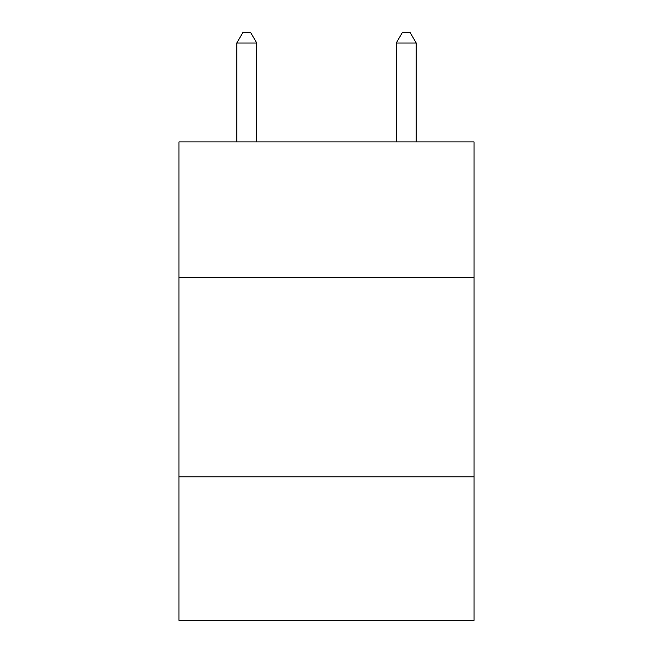 <?xml version="1.0" encoding="UTF-8"?>
<svg xmlns="http://www.w3.org/2000/svg" width="653" height="653" viewBox="0 0 653 653"><rect width="100%" height="100%" fill="white"/><g stroke="black" fill="none" stroke-linecap="round" stroke-linejoin="round"><path stroke-width="0.98" d="M474.021 277.46L474.021 141.897L178.979 141.897L178.979 277.46L474.021 277.46L474.021 620.35L178.979 620.35L178.979 277.46M474.021 476.812L178.979 476.812M256.727 141.897L256.727 43.016L236.786 43.016L236.786 141.897M236.786 43.016L242.769 32.65L250.744 32.65L256.727 43.016M416.214 141.897L416.214 43.016L396.273 43.016L396.273 141.897M396.273 43.016L402.256 32.65L410.231 32.65L416.214 43.016"/></g></svg>
